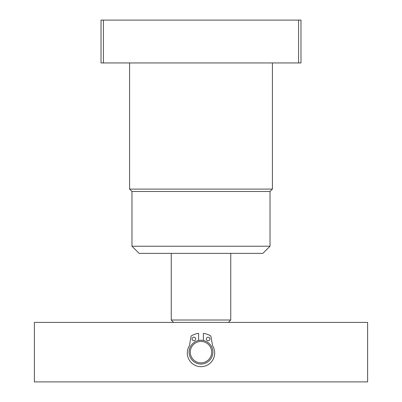 <?xml version="1.0" encoding="UTF-8"?>
<svg xmlns="http://www.w3.org/2000/svg" width="402" height="402" viewBox="0 0 402 402"><rect width="100%" height="100%" fill="white"/><g stroke="black" fill="none" stroke-linecap="round" stroke-linejoin="round"><path stroke-width="0.6" d="M272.41 189.101L270.028 191.478L131.972 191.478L129.59 189.101L272.41 189.101L272.41 62.943M262.888 253.366L139.112 253.366L131.972 246.225L270.028 246.225L262.888 253.366M131.972 191.478L131.972 246.225M270.028 191.478L270.028 246.225M129.59 189.101L129.59 62.943M298.591 20.1L300.972 20.1L300.972 62.943L298.591 62.943L298.591 20.1L103.409 20.1L103.409 62.943L101.028 62.943L101.028 20.1L103.409 20.1M298.591 62.943L103.409 62.943M228.371 322.394L230.753 320.012L230.753 253.366M173.629 322.394L171.247 320.012L230.753 320.012M171.247 320.012L171.247 253.366M367.619 381.9L367.619 322.394L34.381 322.394L34.381 381.9L367.619 381.9M210.673 347.549A10.713 10.713 0 0 0 196.402 342.474A10.713 10.713 0 0 0 191.327 356.745A10.713 10.713 0 0 0 205.598 361.82A10.713 10.713 0 0 0 210.673 347.549M190.252 357.257A11.899 11.899 0 0 1 195.89 341.398A11.899 11.899 0 0 1 211.748 347.037A11.899 11.899 0 0 1 206.11 362.895A11.899 11.899 0 0 1 190.252 357.257M206.357 338.961A1.784 1.784 0 0 1 208.141 337.177A1.784 1.784 0 0 1 209.924 338.961A1.784 1.784 0 0 1 208.141 340.745A1.784 1.784 0 0 1 206.357 338.961M192.076 338.961A1.784 1.784 0 0 1 193.859 337.177A1.784 1.784 0 0 1 195.643 338.961A1.784 1.784 0 0 1 193.859 340.745A1.784 1.784 0 0 1 192.076 338.961M203.382 340.484L203.382 333.374A18.924 18.924 0 0 1 210.668 335.881A0.477 0.477 0 0 1 210.894 336.208L212.527 345.459A1.191 1.191 0 0 0 212.683 345.871A13.688 13.688 0 0 1 201 366.689A13.688 13.688 0 0 1 189.317 345.871A1.191 1.191 0 0 0 189.473 345.459L191.106 336.208A0.477 0.477 0 0 1 191.332 335.881A18.924 18.924 0 0 1 198.618 333.374L198.618 340.484"/></g></svg>

